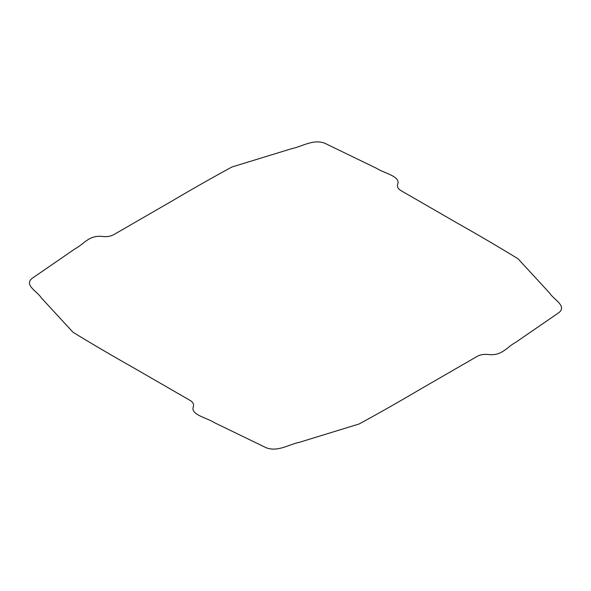 <?xml version="1.0" encoding="UTF-8"?>
<svg xmlns="http://www.w3.org/2000/svg" width="591" height="591" viewBox="0 0 591 591"><rect width="100%" height="100%" fill="white"/><g stroke="black" fill="none" stroke-linecap="round" stroke-linejoin="round"><path stroke-width="0.89" d="M397.809 183.86C396.724 186.653 397.994 189.031 401.629 190.996L458.269 223.686C478.621 235.159 498.531 246.839 517.989 258.732L549.763 293.232C553.486 299.378 567.124 305.887 559.042 312.536L515.662 342.381C507.314 346.607 502.217 355.974 488.868 354.57C484.029 353.943 479.914 354.674 476.509 356.772L419.883 389.469C400.011 401.223 379.777 412.717 359.188 423.954L299.43 442.297C288.785 444.447 277.511 452.322 265.994 447.653L214.304 422.609C206.976 417.793 190.76 414.852 193.191 407.14C194.276 404.347 193.006 401.969 189.371 400.004L132.731 367.314C112.379 355.841 92.469 344.161 73.011 332.268L41.237 297.768C37.514 291.622 23.876 285.113 31.958 278.464L75.338 248.619C83.686 244.393 88.783 235.026 102.132 236.43C106.971 237.057 111.086 236.326 114.491 234.228L171.117 201.531C190.989 189.777 211.223 178.283 231.812 167.046L291.57 148.703C302.215 146.553 313.489 138.678 325.006 143.347L376.696 168.391C384.024 173.207 400.24 176.148 397.809 183.86"/></g></svg>
